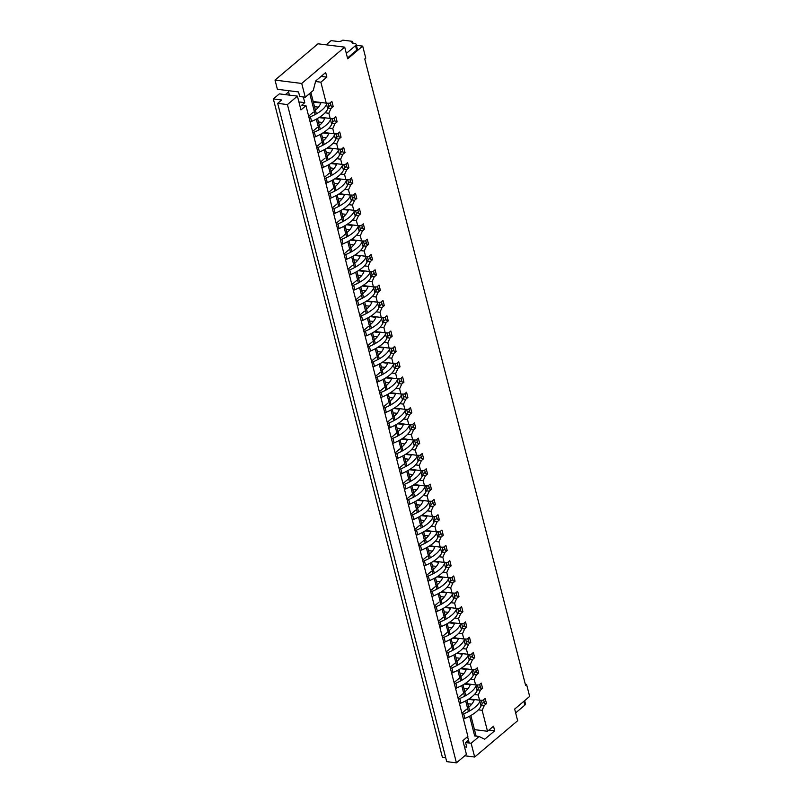 <?xml version="1.0" encoding="UTF-8"?>
<svg xmlns="http://www.w3.org/2000/svg" width="803" height="803" viewBox="0 0 803 803"><rect width="100%" height="100%" fill="white"/><g stroke="black" fill="none" stroke-linecap="round" stroke-linejoin="round"><path stroke-width="1.2" d="M325.074 112.791L328.839 113.263L330.174 118.463L319.704 117.158M525.313 684.246L526.567 684.407L529.659 696.422L514.663 709.089L517.654 720.723L474.673 757.028L464.796 755.794M356.391 45.319L362.685 46.112L365.766 58.127L364.773 58.97L525.574 685.25L526.567 684.407M313.2 101.519L326.249 103.155L320.859 82.187L315.549 81.515M329.009 128.099L332.773 128.57L334.108 133.78L323.629 132.465M332.934 143.406L336.698 143.878L338.043 149.087L327.564 147.772M336.869 158.713L340.633 159.185L341.968 164.394L331.488 163.079M340.803 174.02L344.567 174.492L345.902 179.701L335.423 178.386M344.728 189.337L348.492 189.809L349.827 195.009L339.358 193.694M348.663 204.645L352.427 205.116L353.762 210.316L343.282 209.011M352.587 219.952L356.351 220.423L357.696 225.623L347.217 224.318M356.522 235.259L360.286 235.731L361.621 240.94L351.142 239.625M360.447 250.566L364.221 251.038L365.556 256.247L355.077 254.932M364.381 265.873L368.145 266.345L369.48 271.555L359.011 270.24M368.316 281.18L372.08 281.652L373.415 286.862L362.936 285.547M372.241 296.498L376.005 296.969L377.35 302.169L366.871 300.854M376.175 311.805L379.939 312.277L381.274 317.476L370.795 316.171M380.1 327.112L383.874 327.584L385.209 332.783L374.73 331.478M384.035 342.419L387.799 342.891L389.134 348.101L378.665 346.786M387.969 357.726L391.734 358.198L393.068 363.408L382.589 362.093M391.894 373.034L395.658 373.505L397.003 378.715L386.524 377.4M395.829 388.351L399.593 388.823L400.928 394.022L390.449 392.707M399.753 403.658L403.528 404.13L404.863 409.329L394.383 408.014M403.688 418.965L407.452 419.437L408.787 424.636L398.308 423.332M407.623 434.272L411.387 434.744L412.722 439.954L402.243 438.639M411.548 449.58L415.312 450.051L416.647 455.261L406.177 453.946M415.482 464.887L419.246 465.359L420.581 470.568L410.102 469.253M419.407 480.194L423.181 480.666L424.516 485.875L414.037 484.56M423.342 495.511L427.106 495.983L428.441 501.182L417.961 499.867M427.276 510.818L431.04 511.29L432.375 516.49L421.896 515.185M431.201 526.126L434.965 526.597L436.3 531.797L425.831 530.492M435.136 541.433L438.9 541.905L440.235 547.114L429.756 545.799M439.06 556.74L442.824 557.212L444.169 562.421L433.69 561.106M442.995 572.047L446.759 572.519L448.094 577.728L437.615 576.413M446.92 587.354L450.694 587.826L452.029 593.036L441.55 591.721M450.854 602.672L454.618 603.143L455.953 608.343L445.484 607.028M454.789 617.979L458.553 618.451L459.888 623.65L449.409 622.345M458.714 633.286L462.478 633.758L463.823 638.957L453.344 637.652M462.648 648.593L466.413 649.065L467.747 654.274L457.268 652.959M466.573 663.9L470.347 664.372L471.682 669.582L461.203 668.267M470.508 679.208L474.272 679.679L475.607 684.889L465.138 683.574M474.443 694.525L478.207 694.996L479.542 700.196L469.062 698.881M478.367 709.832L482.131 710.304L487.521 731.272L493.514 726.203L494.698 730.8L484.701 739.242L479.13 736.502L471.13 743.257L474.673 757.028M474.473 729.636L487.521 731.272M481.489 705.134L484.309 705.486L486.508 703.629L485.163 698.429L482.964 700.286L479.542 700.196M483.617 699.734L484.56 703.388L486.508 703.629M328.839 113.263L331.007 108.445L333.215 106.588L331.87 101.389L329.672 103.246L326.249 103.155M332.773 128.57L334.941 123.752L337.14 121.895L335.805 116.696L333.606 118.553L330.174 118.463M336.698 143.878L338.876 139.07L341.074 137.213L339.739 132.003L337.541 133.86L334.108 133.78M340.633 159.185L342.801 154.377L344.999 152.52L343.664 147.31L341.466 149.167L338.043 149.087M344.567 174.492L346.735 169.684L348.934 167.827L347.599 162.618L345.4 164.474L341.968 164.394M348.492 189.809L350.66 184.991L352.858 183.134L351.523 177.925L349.325 179.782L345.902 179.701M352.427 205.116L354.595 200.298L356.793 198.441L355.458 193.242L353.26 195.099L349.827 195.009M356.351 220.423L358.529 215.606L360.728 213.749L359.393 208.549L357.184 210.406L353.762 210.316M360.286 235.731L362.454 230.913L364.652 229.056L363.317 223.856L361.119 225.713L357.696 225.623M364.221 251.038L366.389 246.23L368.587 244.373L367.252 239.164L365.054 241.02L361.621 240.94M368.145 266.345L370.313 261.537L372.512 259.68L371.177 254.471L368.978 256.328L365.556 256.247M372.08 281.652L374.248 276.844L376.446 274.987L375.111 269.778L372.913 271.635L369.48 271.555M376.005 296.969L378.183 292.151L380.381 290.295L379.036 285.085L376.838 286.952L373.415 286.862M379.939 312.277L382.108 307.459L384.306 305.602L382.971 300.402L380.773 302.259L377.35 302.169M383.874 327.584L386.042 322.766L388.24 320.909L386.905 315.709L384.707 317.566L381.274 317.476M387.799 342.891L389.967 338.083L392.165 336.216L390.83 331.017L388.632 332.874L385.209 332.783M391.734 358.198L393.902 353.39L396.1 351.533L394.765 346.324L392.567 348.181L389.134 348.101M395.658 373.505L397.836 368.697L400.035 366.841L398.689 361.631L396.491 363.488L393.068 363.408M399.593 388.823L401.761 384.005L403.959 382.148L402.624 376.938L400.426 378.795L397.003 378.715M403.528 404.13L405.696 399.312L407.894 397.455L406.559 392.255L404.361 394.112L400.928 394.022M407.452 419.437L409.62 414.619L411.819 412.762L410.484 407.563L408.285 409.42L404.863 409.329M411.387 434.744L413.555 429.926L415.753 428.069L414.418 422.87L412.22 424.727L408.787 424.636M415.312 450.051L417.48 445.243L419.688 443.386L418.343 438.177L416.145 440.034L412.722 439.954M419.246 465.359L421.414 460.551L423.613 458.694L422.278 453.484L420.079 455.341L416.647 455.261M423.181 480.666L425.349 475.858L427.547 474.001L426.212 468.791L424.014 470.648L420.581 470.568M427.106 495.983L429.274 491.165L431.472 489.308L430.137 484.099L427.939 485.956L424.516 485.875M431.04 511.29L433.208 506.472L435.407 504.615L434.072 499.416L431.873 501.273L428.441 501.182M434.965 526.597L437.133 521.779L439.341 519.922L437.996 514.723L435.798 516.58L432.375 516.49M438.9 541.905L441.068 537.087L443.266 535.23L441.931 530.03L439.733 531.887L436.3 531.797M442.824 557.212L445.003 552.404L447.201 550.547L445.866 545.337L443.657 547.194L440.235 547.114M446.759 572.519L448.927 567.711L451.125 565.854L449.79 560.645L447.592 562.501L444.169 562.421M450.694 587.826L452.862 583.018L455.06 581.161L453.725 575.952L451.527 577.809L448.094 577.728M454.618 603.143L456.787 598.325L458.985 596.468L457.65 591.259L455.452 593.126L452.029 593.036M458.553 618.451L460.721 613.633L462.919 611.776L461.584 606.576L459.386 608.433L455.953 608.343M462.478 633.758L464.656 628.94L466.854 627.083L465.519 621.883L463.311 623.74L459.888 623.65M466.413 649.065L468.581 644.257L470.779 642.39L469.444 637.191L467.246 639.047L463.823 638.957M470.347 664.372L472.515 659.564L474.714 657.707L473.379 652.498L471.18 654.355L467.747 654.274M474.272 679.679L476.44 674.871L478.638 673.014L477.303 667.805L475.105 669.662L471.682 669.582M478.207 694.996L480.375 690.178L482.573 688.322L481.238 683.112L479.04 684.969L475.607 684.889M482.131 710.304L484.309 705.486M301.727 83.452L275.027 80.099L277.386 89.284L298.525 91.933L299.7 96.531L305.26 97.223L301.727 83.452L344.708 47.136L347.689 58.78L362.685 46.112M305.26 97.223L313.26 90.468L315.689 80.973L325.677 72.531L326.861 77.118L320.859 82.187M469.604 716.186L474.683 735.939L479.13 736.502M468.46 740.115L465.569 742.554L471.13 743.257M465.569 742.554L466.754 747.151L464.495 746.86M344.708 47.136L318.008 43.794L275.027 80.099M288.578 91.943L285.406 94.624M321.1 76.395L326.861 77.118M488.937 730.078L494.698 730.8M477.564 689.827L480.375 690.178M479.692 684.427L480.626 688.081L482.573 688.322M473.629 674.52L476.44 674.871M475.757 669.12L476.701 672.763L478.638 673.014M469.705 659.213L472.515 659.564M471.823 653.803L472.766 657.456L474.714 657.707M465.77 643.896L468.581 644.257M467.898 638.495L468.832 642.149L470.779 642.39M461.835 628.588L464.656 628.94M463.963 623.188L464.907 626.842L466.854 627.083M457.911 613.281L460.721 613.633M460.039 607.881L460.972 611.535L462.919 611.776M453.976 597.974L456.787 598.325M456.104 592.574L457.048 596.227L458.985 596.468M450.051 582.667L452.862 583.018M452.179 577.267L453.113 580.92L455.06 581.161M446.117 567.36L448.927 567.711M448.245 561.949L449.178 565.603L451.125 565.854M442.182 552.052L445.003 552.404M444.31 546.642L445.253 550.296L447.201 550.547M438.257 536.735L441.068 537.087M440.385 531.335L441.319 534.989L443.266 535.23M434.323 521.428L437.133 521.779M436.451 516.028L437.394 519.682L439.341 519.922M430.398 506.121L433.208 506.472M432.526 500.721L433.459 504.374L435.407 504.615M426.463 490.814L429.274 491.165M428.591 485.413L429.525 489.067L431.472 489.308M422.529 475.506L425.349 475.858M424.657 470.106L425.6 473.76L427.547 474.001M418.604 460.199L421.414 460.551M420.732 454.789L421.665 458.443L423.613 458.694M414.669 444.882L417.48 445.243M416.797 439.482L417.741 443.136L419.688 443.386M410.745 429.575L413.555 429.926M412.872 424.175L413.806 427.828L415.753 428.069M406.81 414.268L409.62 414.619M408.938 408.868L409.871 412.521L411.819 412.762M402.875 398.961L405.696 399.312M405.003 393.56L405.947 397.214L407.894 397.455M398.95 383.653L401.761 384.005M401.078 378.253L402.012 381.907L403.959 382.148M395.016 368.346L397.836 368.697M397.144 362.946L398.087 366.59L400.035 366.841M391.091 353.039L393.902 353.39M393.219 347.629L394.153 351.282L396.1 351.533M387.156 337.722L389.967 338.083M389.284 332.322L390.218 335.975L392.165 336.216M383.232 322.415L386.042 322.766M385.35 317.014L386.293 320.668L388.24 320.909M379.297 307.107L382.108 307.459M381.425 301.707L382.358 305.361L384.306 305.602M375.362 291.8L378.183 292.151M377.49 286.4L378.434 290.054L380.381 290.295M371.438 276.493L374.248 276.844M373.566 271.093L374.499 274.746L376.446 274.987M367.503 261.186L370.313 261.537M369.631 255.776L370.574 259.429L372.512 259.68M363.578 245.879L366.389 246.23M365.696 240.468L366.64 244.122L368.587 244.373M359.644 230.561L362.454 230.913M361.772 225.161L362.705 228.815L364.652 229.056M355.709 215.254L358.529 215.606M357.837 209.854L358.78 213.508L360.728 213.749M351.784 199.947L354.595 200.298M353.912 194.547L354.846 198.2L356.793 198.441M347.85 184.64L350.66 184.991M349.978 179.24L350.921 182.893L352.858 183.134M343.925 169.333L346.735 169.684M346.053 163.932L346.986 167.586L348.934 167.827M339.99 154.025L342.801 154.377M342.118 148.615L343.052 152.269L344.999 152.52M336.055 138.708L338.876 139.07M338.183 133.308L339.127 136.962L341.074 137.213M332.131 123.401L334.941 123.752M334.259 118.001L335.192 121.654L337.14 121.895M328.196 108.094L331.007 108.445M330.324 102.694L331.268 106.347L333.215 106.588M326.148 44.817L331.117 40.622L338.063 41.495A3.513 1.536 -14.4 0 0 342.851 40.15L352.577 41.365A3.513 1.536 -14.4 0 0 351.955 42.589A3.513 1.536 -14.4 0 0 353.36 43.402L354.755 43.583A3.513 1.536 -14.4 0 1 356.161 44.396L357.335 48.983A3.513 1.536 -14.4 0 1 356.713 50.208L347.488 57.997M356.161 44.396A3.513 1.536 -14.4 0 1 355.538 45.62L346.314 53.41M352.577 41.365L353.089 43.362M523.887 701.3L524.861 705.114L515.646 712.903M524.861 705.114A3.513 1.536 -14.4 0 0 525.483 703.89L524.65 700.648M463.381 718.815A2.81 1.225 -14.4 0 0 464.877 718.414A29.872 13.049 -14.4 0 0 481.047 706.078L482.191 703.659L484.179 701.912M467.808 703.709L471.722 704.201M468.36 699.333L474.171 700.055L473.529 701.42A30.574 13.35 165.6 0 1 467.547 708.136M462.197 714.228A2.81 1.225 -14.4 0 0 463.692 713.817A29.872 13.049 -14.4 0 0 479.863 701.481L480.465 700.216M481.318 700.236L482.191 703.659M443.728 642.28A2.81 1.225 -14.4 0 0 445.223 641.868A29.872 13.049 -14.4 0 0 461.394 629.532L462.538 627.113L464.525 625.366M448.154 627.163L452.069 627.655M448.706 622.787L454.518 623.519L453.876 624.875A30.574 13.35 165.6 0 1 447.893 631.6M442.543 637.682A2.81 1.225 -14.4 0 0 444.039 637.271A29.872 13.049 -14.4 0 0 460.209 624.945L460.812 623.68M461.665 623.7L462.538 627.113M345.461 259.56A2.81 1.225 -14.4 0 0 346.956 259.148A29.872 13.049 -14.4 0 0 363.127 246.822L364.271 244.403L366.258 242.647M349.887 244.443L353.812 244.935M350.439 240.067L356.261 240.8L355.609 242.155A30.574 13.35 165.6 0 1 349.626 248.88M344.276 254.963A2.81 1.225 -14.4 0 0 345.772 254.561A29.872 13.049 -14.4 0 0 361.942 242.225L362.544 240.96M363.398 240.98L364.271 244.403M317.948 152.399A2.81 1.225 -14.4 0 0 319.443 151.988A29.872 13.049 -14.4 0 0 335.614 139.652L336.758 137.243L338.746 135.486M322.374 137.283L326.289 137.775M322.926 132.907L328.738 133.639L328.096 134.994A30.574 13.35 165.6 0 1 322.113 141.719M316.763 147.802A2.81 1.225 -14.4 0 0 318.259 147.391A29.872 13.049 -14.4 0 0 334.429 135.065L335.032 133.8M335.885 133.82L336.758 137.243M384.767 412.642A2.81 1.225 -14.4 0 0 386.263 412.24A29.872 13.049 -14.4 0 0 402.433 399.904L403.578 397.485L405.565 395.738M389.194 397.535L393.119 398.027M389.746 393.159L395.568 393.882L394.915 395.247A30.574 13.35 165.6 0 1 388.933 401.962M383.583 408.054A2.81 1.225 -14.4 0 0 385.079 407.643A29.872 13.049 -14.4 0 0 401.249 395.307L401.851 394.042M402.704 394.062L403.578 397.485M416.205 535.119A2.81 1.225 -14.4 0 0 417.701 534.708A29.872 13.049 -14.4 0 0 433.871 522.372L435.025 519.953L437.013 518.206M420.642 520.003L424.556 520.495M421.194 515.626L427.005 516.359L426.363 517.714A30.574 13.35 165.6 0 1 420.381 524.439M415.031 530.522A2.81 1.225 -14.4 0 0 416.526 530.11A29.872 13.049 -14.4 0 0 432.697 517.784L433.299 516.52M434.152 516.54L435.025 519.953M321.873 167.707A2.81 1.225 -14.4 0 0 323.368 167.295A29.872 13.049 -14.4 0 0 339.539 154.969L340.693 152.55L342.68 150.793M326.309 152.59L330.224 153.082M326.861 148.214L332.673 148.946L332.03 150.302A30.574 13.35 165.6 0 1 326.038 157.027M320.698 163.119A2.81 1.225 -14.4 0 0 322.194 162.708A29.872 13.049 -14.4 0 0 338.364 150.372L338.966 149.107M339.81 149.127L340.693 152.55M369.039 351.413A2.81 1.225 -14.4 0 0 370.534 351.001A29.872 13.049 -14.4 0 0 386.705 338.665L387.859 336.256L389.846 334.5M373.475 336.296L377.39 336.788M374.027 331.92L379.839 332.653L379.197 334.008A30.574 13.35 165.6 0 1 373.204 340.733M367.864 346.816A2.81 1.225 -14.4 0 0 369.36 346.404A29.872 13.049 -14.4 0 0 385.53 334.078L386.133 332.813M386.986 332.833L387.859 336.256M388.692 427.959A2.81 1.225 -14.4 0 0 390.188 427.547A29.872 13.049 -14.4 0 0 406.358 415.211L407.512 412.792L409.5 411.046M393.129 412.842L397.043 413.334M393.681 408.466L399.492 409.189L398.85 410.554A30.574 13.35 165.6 0 1 392.858 417.279M387.518 423.362A2.81 1.225 -14.4 0 0 389.013 422.95A29.872 13.049 -14.4 0 0 405.184 410.624L405.786 409.359M406.639 409.379L407.512 412.792M424.074 565.734A2.81 1.225 -14.4 0 0 425.57 565.322A29.872 13.049 -14.4 0 0 441.74 552.996L442.885 550.577L444.872 548.82M428.501 550.617L432.415 551.109M429.053 546.241L434.865 546.973L434.222 548.329A30.574 13.35 165.6 0 1 428.24 555.054M422.89 561.136A2.81 1.225 -14.4 0 0 424.385 560.735A29.872 13.049 -14.4 0 0 440.556 548.399L441.158 547.134M442.011 547.154L442.885 550.577M357.255 305.481A2.81 1.225 -14.4 0 0 358.75 305.08A29.872 13.049 -14.4 0 0 374.921 292.744L376.065 290.325L378.052 288.578M361.681 290.375L365.596 290.867M362.233 285.998L368.045 286.721L367.403 288.086A30.574 13.35 165.6 0 1 361.42 294.801M356.07 300.894A2.81 1.225 -14.4 0 0 357.566 300.483A29.872 13.049 -14.4 0 0 373.736 288.147L374.339 286.882M375.192 286.902L376.065 290.325M439.793 626.972A2.81 1.225 -14.4 0 0 441.289 626.561A29.872 13.049 -14.4 0 0 457.459 614.225L458.613 611.806L460.591 610.059M444.23 611.856L448.144 612.348M444.782 607.48L450.593 608.202L449.941 609.567A30.574 13.35 165.6 0 1 443.959 616.282M438.619 622.375A2.81 1.225 -14.4 0 0 440.114 621.964A29.872 13.049 -14.4 0 0 456.285 609.638L456.887 608.363M457.73 608.393L458.613 611.806M353.32 290.174A2.81 1.225 -14.4 0 0 354.816 289.763A29.872 13.049 -14.4 0 0 370.986 277.436L372.14 275.017L374.118 273.261M357.757 275.068L361.671 275.549M358.309 270.691L364.12 271.414L363.468 272.769A30.574 13.35 165.6 0 1 357.486 279.494M352.136 285.587A2.81 1.225 -14.4 0 0 353.641 285.175A29.872 13.049 -14.4 0 0 369.812 272.839L370.414 271.575M371.257 271.595L372.14 275.017M431.934 596.348A2.81 1.225 -14.4 0 0 433.429 595.936A29.872 13.049 -14.4 0 0 449.6 583.61L450.744 581.191L452.731 579.435M436.36 581.231L440.285 581.723M436.912 576.865L442.734 577.588L442.082 578.943A30.574 13.35 165.6 0 1 436.099 585.668M430.749 591.761A2.81 1.225 -14.4 0 0 432.245 591.349A29.872 13.049 -14.4 0 0 448.415 579.013L449.018 577.748M449.871 577.769L450.744 581.191M396.552 458.573A2.81 1.225 -14.4 0 0 398.047 458.162A29.872 13.049 -14.4 0 0 414.228 445.826L415.372 443.417L417.359 441.66M400.988 443.457L404.903 443.949M401.54 439.08L407.352 439.813L406.709 441.168A30.574 13.35 165.6 0 1 400.727 447.893M395.377 453.976A2.81 1.225 -14.4 0 0 396.873 453.565A29.872 13.049 -14.4 0 0 413.043 441.238L413.645 439.974M414.499 439.994L415.372 443.417M451.587 672.894A2.81 1.225 -14.4 0 0 453.083 672.482A29.872 13.049 -14.4 0 0 469.253 660.156L470.397 657.737L472.385 655.981M456.014 657.777L459.938 658.269M456.566 653.401L462.387 654.134L461.735 655.489A30.574 13.35 165.6 0 1 455.753 662.214M450.403 668.297A2.81 1.225 -14.4 0 0 451.898 667.895A29.872 13.049 -14.4 0 0 468.069 655.559L468.671 654.294M469.524 654.315L470.397 657.737M329.732 198.321A2.81 1.225 -14.4 0 0 331.227 197.909A29.872 13.049 -14.4 0 0 347.398 185.583L348.552 183.164L350.54 181.418M334.168 183.214L338.083 183.696M334.721 178.838L340.532 179.561L339.89 180.916A30.574 13.35 165.6 0 1 333.907 187.641M328.557 193.734A2.81 1.225 -14.4 0 0 330.053 193.322A29.872 13.049 -14.4 0 0 346.223 180.986L346.826 179.721M347.679 179.742L348.552 183.164M459.446 703.508A2.81 1.225 -14.4 0 0 460.942 703.097A29.872 13.049 -14.4 0 0 477.112 690.771L478.267 688.352L480.244 686.605M463.883 688.402L467.798 688.884M464.435 684.026L470.247 684.748L469.594 686.103A30.574 13.35 165.6 0 1 463.612 692.828M458.262 698.921A2.81 1.225 -14.4 0 0 459.758 698.51A29.872 13.049 -14.4 0 0 475.938 686.174L476.54 684.909M477.383 684.929L478.267 688.352M376.908 382.027A2.81 1.225 -14.4 0 0 378.404 381.616A29.872 13.049 -14.4 0 0 394.574 369.29L395.718 366.871L397.706 365.114M381.335 366.911L385.249 367.403M381.887 362.534L387.698 363.267L387.056 364.622A30.574 13.35 165.6 0 1 381.074 371.347M375.724 377.44A2.81 1.225 -14.4 0 0 377.219 377.029A29.872 13.049 -14.4 0 0 393.39 364.692L393.992 363.428M394.845 363.448L395.718 366.871M392.627 443.266A2.81 1.225 -14.4 0 0 394.122 442.854A29.872 13.049 -14.4 0 0 410.293 430.518L411.447 428.099L413.425 426.353M397.063 428.15L400.978 428.641M397.615 423.773L403.427 424.506L402.775 425.861A30.574 13.35 165.6 0 1 396.792 432.586M391.442 438.669A2.81 1.225 -14.4 0 0 392.938 438.257A29.872 13.049 -14.4 0 0 409.108 425.931L409.711 424.667M410.564 424.687L411.447 428.099M435.858 611.655A2.81 1.225 -14.4 0 0 437.354 611.254A29.872 13.049 -14.4 0 0 453.524 598.918L454.679 596.499L456.666 594.752M440.295 596.549L444.21 597.041M440.847 592.172L446.659 592.895L446.016 594.26A30.574 13.35 165.6 0 1 440.034 600.975M434.684 607.068A2.81 1.225 -14.4 0 0 436.18 606.656A29.872 13.049 -14.4 0 0 452.35 594.32L452.952 593.056M453.805 593.076L454.679 596.499M447.652 657.587A2.81 1.225 -14.4 0 0 449.148 657.175A29.872 13.049 -14.4 0 0 465.318 644.839L466.473 642.43L468.46 640.674M452.089 642.47L456.004 642.962M452.641 638.094L458.453 638.827L457.81 640.182A30.574 13.35 165.6 0 1 451.818 646.907M446.478 652.99A2.81 1.225 -14.4 0 0 447.974 652.578A29.872 13.049 -14.4 0 0 464.144 640.252L464.746 638.987M465.589 639.007L466.473 642.43M341.526 244.253A2.81 1.225 -14.4 0 0 343.022 243.841A29.872 13.049 -14.4 0 0 359.192 231.505L360.346 229.096L362.334 227.339M345.963 229.136L349.877 229.628M346.515 224.76L352.326 225.492L351.684 226.847A30.574 13.35 165.6 0 1 345.691 233.573M340.352 239.655A2.81 1.225 -14.4 0 0 341.847 239.244A29.872 13.049 -14.4 0 0 358.018 226.918L358.62 225.653M359.463 225.673L360.346 229.096M310.078 121.785A2.81 1.225 -14.4 0 0 311.574 121.373A29.872 13.049 -14.4 0 0 327.744 109.037L328.899 106.618L330.886 104.872M314.515 106.669L318.43 107.16M313.341 102.071L320.879 103.015L320.236 104.38A30.574 13.35 165.6 0 1 314.254 111.105M308.904 117.188A2.81 1.225 -14.4 0 0 310.4 116.776A29.872 13.049 -14.4 0 0 326.57 104.45L327.172 103.185M328.025 103.206L328.899 106.618M314.013 137.092A2.81 1.225 -14.4 0 0 315.509 136.681A29.872 13.049 -14.4 0 0 331.679 124.345L332.833 121.926L334.811 120.179M318.45 121.976L322.364 122.468M319.002 117.599L324.813 118.332L324.161 119.687A30.574 13.35 165.6 0 1 318.179 126.412M312.839 132.495A2.81 1.225 -14.4 0 0 314.334 132.083A29.872 13.049 -14.4 0 0 330.505 119.757L331.107 118.493M331.95 118.513L332.833 121.926M349.385 274.867A2.81 1.225 -14.4 0 0 350.881 274.455A29.872 13.049 -14.4 0 0 367.051 262.129L368.206 259.71L370.193 257.954M353.822 259.75L357.736 260.242M354.374 255.374L360.186 256.107L359.543 257.462A30.574 13.35 165.6 0 1 353.561 264.187M348.211 270.28A2.81 1.225 -14.4 0 0 349.706 269.868A29.872 13.049 -14.4 0 0 365.877 257.532L366.479 256.267M367.332 256.287L368.206 259.71M408.346 504.495A2.81 1.225 -14.4 0 0 409.841 504.083A29.872 13.049 -14.4 0 0 426.012 491.757L427.166 489.338L429.153 487.592M412.782 489.388L416.697 489.87M413.334 485.012L419.146 485.735L418.504 487.09A30.574 13.35 165.6 0 1 412.511 493.815M407.171 499.908A2.81 1.225 -14.4 0 0 408.667 499.496A29.872 13.049 -14.4 0 0 424.837 487.16L425.439 485.895M426.283 485.915L427.166 489.338M400.486 473.88A2.81 1.225 -14.4 0 0 401.982 473.469A29.872 13.049 -14.4 0 0 418.152 461.143L419.307 458.724L421.284 456.967M404.923 458.764L408.837 459.256M405.475 454.388L411.287 455.12L410.634 456.475A30.574 13.35 165.6 0 1 404.652 463.201M399.312 469.293A2.81 1.225 -14.4 0 0 400.807 468.882A29.872 13.049 -14.4 0 0 416.978 456.546L417.58 455.281M418.423 455.301L419.307 458.724M325.807 183.014A2.81 1.225 -14.4 0 0 327.303 182.602A29.872 13.049 -14.4 0 0 343.473 170.276L344.628 167.857L346.605 166.101M330.244 167.897L334.158 168.389M330.796 163.531L336.608 164.254L335.955 165.609A30.574 13.35 165.6 0 1 329.973 172.334M324.623 178.427A2.81 1.225 -14.4 0 0 326.118 178.015A29.872 13.049 -14.4 0 0 342.289 165.679L342.891 164.414M343.744 164.434L344.628 167.857M427.999 581.041A2.81 1.225 -14.4 0 0 429.495 580.629A29.872 13.049 -14.4 0 0 445.665 568.303L446.819 565.884L448.807 564.128M432.436 565.924L436.35 566.416M432.988 561.548L438.799 562.281L438.157 563.636A30.574 13.35 165.6 0 1 432.165 570.361M426.825 576.454A2.81 1.225 -14.4 0 0 428.32 576.042A29.872 13.049 -14.4 0 0 444.491 563.706L445.093 562.441M445.936 562.461L446.819 565.884M404.421 489.188A2.81 1.225 -14.4 0 0 405.916 488.776A29.872 13.049 -14.4 0 0 422.087 476.45L423.231 474.031L425.219 472.274M408.847 474.071L412.762 474.563M409.4 469.705L415.211 470.428L414.569 471.783A30.574 13.35 165.6 0 1 408.586 478.508M403.236 484.6A2.81 1.225 -14.4 0 0 404.732 484.189A29.872 13.049 -14.4 0 0 420.902 471.853L421.505 470.588M422.358 470.608L423.231 474.031M361.179 320.798A2.81 1.225 -14.4 0 0 362.675 320.387A29.872 13.049 -14.4 0 0 378.845 308.051L380 305.632L381.987 303.885M365.616 305.682L369.531 306.174M366.168 301.306L371.98 302.028L371.337 303.393A30.574 13.35 165.6 0 1 365.345 310.109M360.005 316.201A2.81 1.225 -14.4 0 0 361.501 315.79A29.872 13.049 -14.4 0 0 377.671 303.464L378.273 302.189M379.116 302.219L380 305.632M455.512 688.201A2.81 1.225 -14.4 0 0 457.007 687.79A29.872 13.049 -14.4 0 0 473.178 675.464L474.332 673.044L476.32 671.288M459.948 673.085L463.863 673.576M460.5 668.708L466.312 669.441L465.67 670.796A30.574 13.35 165.6 0 1 459.687 677.521M454.337 683.614A2.81 1.225 -14.4 0 0 455.833 683.202A29.872 13.049 -14.4 0 0 472.003 670.866L472.606 669.602M473.459 669.622L474.332 673.044M333.667 213.638A2.81 1.225 -14.4 0 0 335.162 213.227A29.872 13.049 -14.4 0 0 351.333 200.891L352.487 198.471L354.464 196.725M338.103 198.522L342.018 199.014M338.655 194.145L344.467 194.868L343.814 196.233A30.574 13.35 165.6 0 1 337.832 202.948M332.492 209.041A2.81 1.225 -14.4 0 0 333.988 208.629A29.872 13.049 -14.4 0 0 350.158 196.303L350.76 195.029M351.604 195.059L352.487 198.471M337.601 228.945A2.81 1.225 -14.4 0 0 339.097 228.534A29.872 13.049 -14.4 0 0 355.267 216.198L356.412 213.779L358.399 212.032M342.028 213.829L345.942 214.321M342.58 209.453L348.392 210.185L347.749 211.54A30.574 13.35 165.6 0 1 341.767 218.265M336.417 224.348A2.81 1.225 -14.4 0 0 337.912 223.937A29.872 13.049 -14.4 0 0 354.083 211.611L354.685 210.346M355.538 210.366L356.412 213.779M380.833 397.334A2.81 1.225 -14.4 0 0 382.328 396.923A29.872 13.049 -14.4 0 0 398.499 384.597L399.653 382.178L401.63 380.431M385.269 382.228L389.184 382.71M385.821 377.852L391.633 378.574L390.991 379.929A30.574 13.35 165.6 0 1 384.998 386.655M379.658 392.747A2.81 1.225 -14.4 0 0 381.154 392.336A29.872 13.049 -14.4 0 0 397.324 380L397.927 378.735M398.77 378.755L399.653 382.178M372.973 366.72A2.81 1.225 -14.4 0 0 374.469 366.309A29.872 13.049 -14.4 0 0 390.639 353.982L391.794 351.563L393.771 349.807M377.41 351.604L381.325 352.095M377.962 347.227L383.774 347.96L383.121 349.315A30.574 13.35 165.6 0 1 377.139 356.04M371.789 362.123A2.81 1.225 -14.4 0 0 373.285 361.721A29.872 13.049 -14.4 0 0 389.455 349.385L390.067 348.121M390.91 348.141L391.794 351.563M420.14 550.426A2.81 1.225 -14.4 0 0 421.635 550.015A29.872 13.049 -14.4 0 0 437.806 537.679L438.96 535.27L440.937 533.513M424.576 535.31L428.491 535.802M425.128 530.934L430.94 531.666L430.288 533.021A30.574 13.35 165.6 0 1 424.305 539.746M418.965 545.829A2.81 1.225 -14.4 0 0 420.461 545.418A29.872 13.049 -14.4 0 0 436.631 533.092L437.233 531.827M438.077 531.847L438.96 535.27M365.114 336.106A2.81 1.225 -14.4 0 0 366.61 335.694A29.872 13.049 -14.4 0 0 382.78 323.358L383.924 320.939L385.912 319.192M369.541 320.989L373.465 321.481M370.093 316.613L375.914 317.346L375.262 318.701A30.574 13.35 165.6 0 1 369.28 325.426M363.93 331.509A2.81 1.225 -14.4 0 0 365.425 331.097A29.872 13.049 -14.4 0 0 381.596 318.771L382.198 317.506M383.051 317.526L383.924 320.939M412.28 519.812A2.81 1.225 -14.4 0 0 413.776 519.4A29.872 13.049 -14.4 0 0 429.946 507.064L431.101 504.645L433.078 502.899M416.717 504.696L420.631 505.187M417.269 500.319L423.081 501.042L422.428 502.407A30.574 13.35 165.6 0 1 416.446 509.122M411.096 515.215A2.81 1.225 -14.4 0 0 412.591 514.803A29.872 13.049 -14.4 0 0 428.762 502.477L429.364 501.202M430.217 501.233L431.101 504.645M445.675 757.62L442.363 757.209L273.341 98.93L279.344 93.871L297.411 96.129L300.954 109.911L305.953 105.685L467.888 736.411L462.899 740.627L466.433 754.408L456.435 762.85L287.424 104.581L297.411 96.129M288.247 90.649L289.391 95.125M464.325 718.605L463.502 719.307M467.577 736.672L469.203 743.006M303.323 96.982L304.779 102.633L301.777 105.163L305.953 105.685M308.633 116.144L313.311 112.189M311.032 121.564L310.209 122.267M312.568 131.451L317.245 127.496M314.967 136.871L314.134 137.574M316.492 146.758L321.17 142.804M318.891 152.189L318.068 152.881M320.427 162.065L325.105 158.111M322.826 167.496L322.003 168.188M324.362 177.373L329.039 173.428M326.761 182.803L325.928 183.496M328.286 192.69L332.964 188.735M330.685 198.11L329.862 198.813M332.221 207.997L336.899 204.042M334.62 213.417L333.787 214.12M336.146 223.304L340.823 219.349M338.545 228.725L337.722 229.427M340.081 238.611L344.758 234.657M342.479 244.032L341.656 244.734M344.015 253.919L348.693 249.964M346.414 259.349L345.581 260.042M347.94 269.226L352.617 265.281M350.339 274.656L349.516 275.349M351.875 284.533L356.552 280.588M354.274 289.963L353.44 290.656M355.799 299.85L360.477 295.895M358.198 305.27L357.375 305.973M359.734 315.157L364.411 311.203M362.133 320.578L361.31 321.28M363.659 330.465L368.346 326.51M366.068 335.885L365.235 336.587M367.593 345.772L372.271 341.817M369.992 351.192L369.169 351.895M371.528 361.079L376.205 357.124M373.927 366.509L373.094 367.202M375.453 376.386L380.13 372.441M377.852 381.816L377.029 382.509M379.387 391.693L384.065 387.749M381.786 397.124L380.953 397.826M383.312 407.011L388 403.056M385.711 412.431L384.888 413.133M387.247 422.318L391.924 418.363M389.646 427.738L388.823 428.441M391.181 437.625L395.859 433.67M393.58 443.045L392.747 443.748M395.106 452.932L399.784 448.977M397.505 458.362L396.682 459.055M399.041 468.239L403.718 464.285M401.44 473.67L400.607 474.362M402.965 483.547L407.643 479.602M405.364 488.977L404.541 489.669M406.9 498.864L411.578 494.909M409.299 504.284L408.476 504.987M410.835 514.171L415.512 510.216M413.234 519.591L412.401 520.294M414.76 529.478L419.437 525.523M417.159 534.898L416.335 535.601M418.694 544.785L423.372 540.831M421.093 550.206L420.26 550.908M422.619 560.092L427.296 556.138M425.018 565.523L424.195 566.215M426.554 575.4L431.231 571.455M428.953 580.83L428.129 581.523M430.488 590.707L435.166 586.762M432.887 596.137L432.054 596.83M434.413 606.024L439.09 602.069M436.812 611.444L435.989 612.147M438.348 621.331L443.025 617.377M440.747 626.752L439.914 627.454M442.272 636.638L446.95 632.684M444.671 642.059L443.848 642.761M446.207 651.946L450.884 647.991M448.606 657.366L447.783 658.069M450.142 667.253L454.819 663.298M452.541 672.683L451.708 673.376M454.066 682.56L458.744 678.615M456.465 687.99L455.642 688.683M458.001 697.867L462.679 693.922M460.4 703.298L459.567 704M461.926 713.184L466.603 709.23M304.779 102.633L298.897 101.901M456.435 762.85L446.709 761.635L277.687 103.356L281.682 99.984L273.341 98.93M277.687 103.356L287.424 104.581M355.538 45.62L356.713 50.208M463.692 713.817L464.877 718.414M479.863 701.481L481.047 706.078M444.039 637.271L445.223 641.868M460.209 624.945L461.394 629.532M345.772 254.561L346.956 259.148M361.942 242.225L363.127 246.822M318.259 147.391L319.443 151.988M334.429 135.065L335.614 139.652M385.079 407.643L386.263 412.24M401.249 395.307L402.433 399.904M416.526 530.11L417.701 534.708M432.697 517.784L433.871 522.372M322.194 162.708L323.368 167.295M338.364 150.372L339.539 154.969M369.36 346.404L370.534 351.001M385.53 334.078L386.705 338.665M389.013 422.95L390.188 427.547M405.184 410.624L406.358 415.211M424.385 560.735L425.57 565.322M440.556 548.399L441.74 552.996M357.566 300.483L358.75 305.08M373.736 288.147L374.921 292.744M440.114 621.964L441.289 626.561M456.285 609.638L457.459 614.225M353.641 285.175L354.816 289.763M369.812 272.839L370.986 277.436M432.245 591.349L433.429 595.936M448.415 579.013L449.6 583.61M396.873 453.565L398.047 458.162M413.043 441.238L414.228 445.826M451.898 667.895L453.083 672.482M468.069 655.559L469.253 660.156M330.053 193.322L331.227 197.909M346.223 180.986L347.398 185.583M459.758 698.51L460.942 703.097M475.938 686.174L477.112 690.771M377.219 377.029L378.404 381.616M393.39 364.692L394.574 369.29M392.938 438.257L394.122 442.854M409.108 425.931L410.293 430.518M436.18 606.656L437.354 611.254M452.35 594.32L453.524 598.918M447.974 652.578L449.148 657.175M464.144 640.252L465.318 644.839M341.847 239.244L343.022 243.841M358.018 226.918L359.192 231.505M310.4 116.776L311.574 121.373M326.57 104.45L327.744 109.037M314.334 132.083L315.509 136.681M330.505 119.757L331.679 124.345M349.706 269.868L350.881 274.455M365.877 257.532L367.051 262.129M408.667 499.496L409.841 504.083M424.837 487.16L426.012 491.757M400.807 468.882L401.982 473.469M416.978 456.546L418.152 461.143M326.118 178.015L327.303 182.602M342.289 165.679L343.473 170.276M428.32 576.042L429.495 580.629M444.491 563.706L445.665 568.303M404.732 484.189L405.916 488.776M420.902 471.853L422.087 476.45M361.501 315.79L362.675 320.387M377.671 303.464L378.845 308.051M455.833 683.202L457.007 687.79M472.003 670.866L473.178 675.464M333.988 208.629L335.162 213.227M350.158 196.303L351.333 200.891M337.912 223.937L339.097 228.534M354.083 211.611L355.267 216.198M381.154 392.336L382.328 396.923M397.324 380L398.499 384.597M373.285 361.721L374.469 366.309M389.455 349.385L390.639 353.982M420.461 545.418L421.635 550.015M436.631 533.092L437.806 537.679M365.425 331.097L366.61 335.694M381.596 318.771L382.78 323.358M412.591 514.803L413.776 519.4M428.762 502.477L429.946 507.064M468.43 711.588L465.68 700.868M464.495 696.281L461.745 685.561M460.571 680.974L457.82 670.254M456.636 665.667L453.886 654.947M452.711 650.35L449.951 639.64M448.777 635.043L446.026 624.332M444.842 619.735L442.092 609.015M440.917 604.428L438.167 593.708M436.983 589.121L434.232 578.401M433.058 573.814L430.298 563.094M429.123 558.497L426.373 547.787M425.188 543.189L422.438 532.479M421.264 527.882L418.514 517.172M417.329 512.575L414.579 501.855M413.404 497.268L410.654 486.548M409.47 481.961L406.719 471.241M405.535 466.653L402.785 455.933M401.61 451.336L398.86 440.626M397.676 436.029L394.925 425.319M393.751 420.722L391.001 410.012M389.816 405.415L387.066 394.695M385.882 390.107L383.131 379.387M381.957 374.8L379.207 364.08M378.022 359.493L375.272 348.773M374.098 344.176L371.347 333.466M370.163 328.869L367.413 318.159M366.238 313.561L363.478 302.841M362.304 298.254L359.553 287.534M358.369 282.947L355.619 272.227M354.444 267.64L351.694 256.92M350.509 252.323L347.759 241.613M346.585 237.015L343.825 226.305M342.65 221.708L339.9 210.998M338.715 206.401L335.965 195.681M334.791 191.094L332.041 180.374M330.856 175.787L328.106 165.067M326.931 160.48L324.171 149.759M322.997 145.162L320.246 134.452M319.062 129.855L316.312 119.145M315.137 114.548L309.717 93.459M476.129 736.12L470.839 715.503M469.665 710.916L466.904 700.196M465.73 695.599L462.98 684.889M461.795 680.292L459.045 669.582M457.871 664.984L455.12 654.264M453.936 649.677L451.186 638.957M450.011 634.37L447.251 623.65M446.077 619.063L443.326 608.343M442.142 603.746L439.392 593.036M438.217 588.438L435.467 577.728M434.282 573.131L431.532 562.421M430.358 557.824L427.597 547.104M426.423 542.517L423.673 531.797M422.488 527.21L419.738 516.49M418.564 511.902L415.813 501.182M414.629 496.585L411.879 485.875M410.704 481.278L407.954 470.568M406.77 465.971L404.019 455.261M402.835 450.664L400.085 439.944M398.91 435.356L396.16 424.636M394.976 420.049L392.225 409.329M391.051 404.742L388.301 394.022M387.116 389.425L384.366 378.715M383.192 374.118L380.431 363.408M379.257 358.811L376.507 348.09M375.322 343.503L372.572 332.783M371.398 328.196L368.647 317.476M367.463 312.889L364.713 302.169M363.538 297.572L360.778 286.862M359.603 282.265L356.853 271.555M355.669 266.957L352.918 256.247M351.744 251.65L348.994 240.93M347.809 236.343L345.059 225.623M343.885 221.036L341.124 210.316M339.95 205.729L337.2 195.009M336.015 190.411L333.265 179.701M332.091 175.104L329.34 164.394M328.156 159.797L325.406 149.087M324.231 144.49L321.481 133.77M320.297 129.183L317.546 118.463M316.362 113.875L310.871 92.486"/></g></svg>

